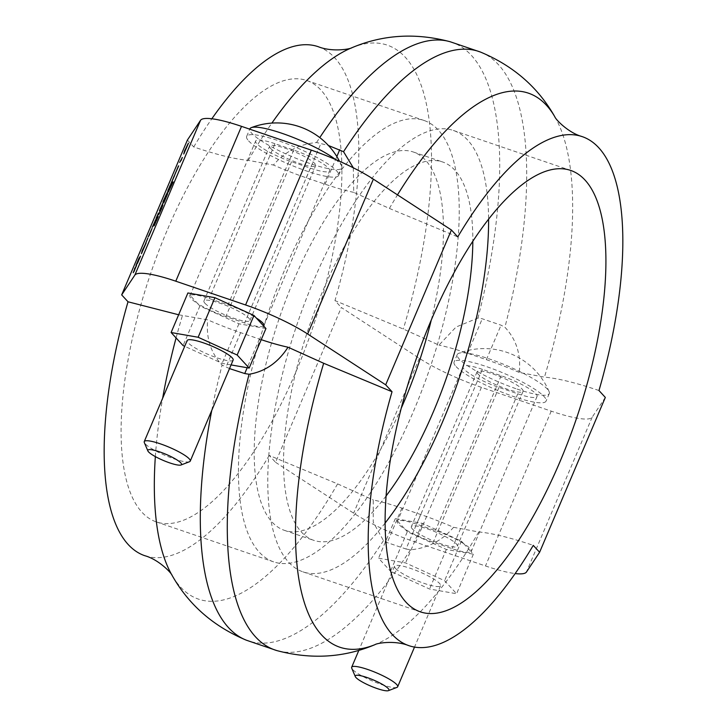 <?xml version="1.0" encoding="UTF-8"?>
<svg xmlns="http://www.w3.org/2000/svg" width="727" height="727" viewBox="0 0 727 727"><rect width="100%" height="100%" fill="white"/><g stroke="black" fill="none" stroke-linecap="round" stroke-linejoin="round"><path stroke-width="0.55" stroke-dasharray="3.63 2.73" d="M183.867 154.069L184.758 150.734L188.447 143.283M179.769 162.494L182.35 157.514M174.88 174.625L178.715 165.847M170.781 184.285L174.616 175.507M168.01 190.601L170.209 185.558M166.165 194.536L168.073 191.274M164.693 199.243L165.856 195.79M163.057 201.87L166.383 194.218M159.422 210.921L163.702 201.579M159.84 209.649L160.758 208.504M156.323 218.145L158.522 213.093M153.179 226.07L153.642 224.734L153.043 226.07M152.225 227.733L156.141 218.763M149.08 235.739L149.535 234.403L148.935 235.739M148.126 237.393L152.034 228.432M145.654 243.263L147.854 238.211M141.547 253.75L142.447 250.424L146.127 242.963M136.094 265.4L140.52 256.168M137.367 263.474L139.502 258.121M136.785 264.355L138.912 258.994M134.659 268.781L136.558 265.509M133.813 271.853L135.531 267.454M133.232 272.725L134.949 268.336M171.19 185.249L173.126 181.923M168.246 192.173L171.563 184.685M163.82 203.024L167.692 193.591M159.358 213.811L162.321 206.468M158.768 214.701L162.893 204.878M154.206 225.697L158.123 216.137M261.229 339.663A83.269 15.185 23 0 1 259.385 339.046L240.61 332.648A83.269 15.185 23 0 1 207.713 319.853L178.642 314.773M265.955 328.531L238.919 323.797L199.889 306.022L197.59 303.513A29.98 5.462 23 0 1 189.947 295.834A29.98 5.462 23 0 1 190.201 295.48L187.893 292.972M231.068 364.918L222.135 363.355L184.694 346.297M238.919 323.797L222.135 363.355M233.131 360.065A24.982 4.553 23 0 1 212.757 356.275A24.982 4.553 23 0 1 188.139 342.808A24.982 4.553 23 0 1 187.139 340.545M263.656 326.023A29.98 5.462 23 0 1 244.617 322.979L225.843 316.59A29.98 5.462 23 0 1 197.59 303.513L190.201 295.48A29.98 5.462 23 0 1 209.231 298.515L228.005 304.913A29.98 5.462 23 0 1 256.258 317.981M204.923 303.25A24.982 4.553 -157 0 0 229.541 316.718A24.982 4.553 -157 0 0 249.924 320.507A24.982 4.553 -157 0 0 228.705 306.558A24.982 4.553 -157 0 0 203.933 300.987A24.982 4.553 -157 0 0 204.923 303.25M199.889 306.022L183.104 345.579M189.511 461.727A24.982 4.553 23 0 1 167.719 456.483A24.982 4.553 23 0 1 145.236 443.861A24.982 4.553 23 0 1 144.319 442.543M270.644 148.417A24.982 4.553 -157 0 0 295.271 161.885A24.982 4.553 -157 0 0 315.645 165.674A24.982 4.553 -157 0 0 294.426 151.725A24.982 4.553 -157 0 0 269.653 146.154A24.982 4.553 -157 0 0 270.644 148.417M274.96 143.682A29.98 5.462 -157 0 0 255.668 141.002A29.98 5.462 -157 0 0 291.563 161.748L310.338 168.146A29.98 5.462 -157 0 0 329.631 170.827A29.98 5.462 -157 0 0 293.735 150.08L274.96 143.682L209.231 298.515M229.514 368.589L222.089 365.081C210.694 352.922 205.905 337.846 207.713 319.853M406.029 549.012L410.437 549.821C427.667 548.222 442.043 540.715 453.566 527.311A83.269 15.185 -157 0 0 420.669 514.516L401.895 508.118A83.269 15.185 -157 0 0 373.26 499.949L373.242 522.15L383.456 540.624L387.255 542.615L406.029 549.012L420.669 514.516M605.327 397.433L592.169 417.198A63.949 11.659 23 0 1 551.211 411.128L481.419 387.355A63.949 11.659 23 0 1 419.352 358.32L341.308 307.494L275.578 462.327L269.235 455.429L337.601 483.882L373.26 499.949M453.566 527.311L478.739 531.964C492.206 533.173 510.381 537.644 533.264 545.368M353.313 167.81L353.74 192.373L389.399 208.44L457.765 236.893M353.74 192.373A83.269 15.185 23 0 1 325.105 184.204L306.331 177.815A83.269 15.185 23 0 1 273.434 165.02C284.975 151.589 299.351 144.091 316.563 142.51L328.431 145.5M187.393 140.057L193.736 146.954C216.628 154.678 234.803 159.149 248.261 160.358L273.434 165.02M248.643 140.92A49.963 9.106 -157 0 0 297.888 167.855A49.963 9.106 -157 0 0 338.637 175.434A49.963 9.106 -157 0 0 296.207 147.526A49.963 9.106 -157 0 0 246.662 136.394A49.963 9.106 -157 0 0 248.643 140.92M335.465 159.486A49.963 9.106 23 0 1 341.708 166.01A49.963 9.106 23 0 1 341.844 167.901A49.963 9.106 23 0 1 301.087 160.313A49.963 9.106 23 0 1 251.842 133.386A49.963 9.106 23 0 1 249.861 128.852M598.984 390.535C576.093 382.811 557.918 378.34 544.459 377.131L519.287 372.469C521.095 354.458 516.306 339.382 504.911 327.25L501.039 325.178L482.265 318.78L477.93 318.053L456.038 327.041L438.981 345.116L403.321 329.049L334.965 300.596L341.308 307.494M519.287 372.469A83.269 15.185 -157 0 0 486.39 359.674L467.615 353.277A83.269 15.185 -157 0 0 438.981 345.116M456.074 366.581A49.963 9.106 -157 0 0 505.31 393.516A49.963 9.106 -157 0 0 546.068 401.095A49.963 9.106 -157 0 0 503.629 373.187A49.963 9.106 -157 0 0 454.084 362.055A49.963 9.106 -157 0 0 456.074 366.581M517.115 389.09A49.963 9.106 -157 0 0 549.267 393.561A49.963 9.106 -157 0 0 549.13 391.671A49.963 9.106 -157 0 0 506.837 365.654A49.963 9.106 -157 0 0 458.737 353.304A49.963 9.106 -157 0 0 457.283 354.512A49.963 9.106 -157 0 0 459.273 359.047A49.963 9.106 -157 0 0 517.115 389.09M275.578 462.327L353.622 513.162A63.949 11.659 -157 0 0 415.699 542.188L485.482 565.96A63.949 11.659 -157 0 0 515.152 573.558M407.32 531.682L405.012 529.174A29.98 5.462 23 0 1 397.369 521.495A29.98 5.462 23 0 1 397.624 521.141L395.315 518.633L422.351 523.358L461.381 541.133L463.69 543.642A29.98 5.462 23 0 1 471.332 551.32A29.98 5.462 23 0 1 471.078 551.684L473.377 554.192L446.351 549.458L407.32 531.682L390.526 571.24L429.557 589.015L456.592 593.741L444.597 580.691L405.566 562.907L378.531 558.182L390.526 571.24M422.351 523.358L405.566 562.907M461.381 541.133L444.597 580.691M395.561 568.469A24.982 4.553 -157 0 0 420.179 581.936A24.982 4.553 -157 0 0 440.553 585.726A24.982 4.553 -157 0 0 419.343 571.767A24.982 4.553 -157 0 0 394.561 566.206A24.982 4.553 -157 0 0 395.561 568.469M473.377 554.192L456.592 593.741M463.69 543.642L471.078 551.684A29.98 5.462 23 0 1 452.04 548.64L433.265 542.242A29.98 5.462 23 0 1 405.012 529.174L397.624 521.141A29.98 5.462 23 0 1 416.662 524.176L435.437 530.574A29.98 5.462 23 0 1 463.69 543.642M412.345 528.911A24.982 4.553 23 0 1 411.355 526.648A24.982 4.553 23 0 1 436.127 532.219A24.982 4.553 23 0 1 457.347 546.168A24.982 4.553 23 0 1 436.972 542.378A24.982 4.553 23 0 1 412.345 528.911M446.351 549.458L429.557 589.015M395.315 518.633L378.531 558.182M396.933 687.388A24.982 4.553 23 0 1 375.141 682.144A24.982 4.553 23 0 1 352.668 669.522A24.982 4.553 23 0 1 351.741 668.204M478.075 374.078A24.982 4.553 23 0 1 477.076 371.815A24.982 4.553 23 0 1 501.857 377.386A24.982 4.553 23 0 1 523.067 391.335A24.982 4.553 23 0 1 502.693 387.546A24.982 4.553 23 0 1 478.075 374.078M482.383 369.343A29.98 5.462 -157 0 0 463.09 366.662A29.98 5.462 -157 0 0 498.995 387.409L517.769 393.807A29.98 5.462 -157 0 0 537.053 396.488A29.98 5.462 -157 0 0 501.157 375.741L482.383 369.343L416.662 524.176M269.235 455.429A268.872 98.545 -71.2 0 1 144.791 555.701M193.736 146.954A268.872 98.545 -71.2 0 1 211.848 118.765M318.19 46.682A268.872 98.545 -71.2 0 1 334.965 300.596M166.901 230.922A233.167 85.459 108.8 0 0 156.305 521.904A233.167 85.459 108.8 0 0 312.383 328.749A233.167 85.459 108.8 0 0 306.676 80.488A233.167 85.459 108.8 0 0 166.901 230.922M284.239 270.898A233.167 85.459 108.8 0 0 273.652 561.871A233.167 85.459 108.8 0 0 429.721 368.716A233.167 85.459 108.8 0 0 424.014 120.455A233.167 85.459 108.8 0 0 284.239 270.898M431.284 320.007A199.852 73.245 108.8 0 0 413.272 151.988A199.852 73.245 108.8 0 0 293.472 280.931A199.852 73.245 108.8 0 0 284.384 530.346A199.852 73.245 108.8 0 0 401.222 408.256M386.064 495.968A199.852 73.245 -71.2 0 1 313.728 540.334A199.852 73.245 -71.2 0 1 322.806 290.927A199.852 73.245 -71.2 0 1 442.616 161.976A199.852 73.245 -71.2 0 1 472.823 241.282M385.083 523.086A233.167 85.459 -71.2 0 1 302.986 571.867A233.167 85.459 -71.2 0 1 313.582 280.895A233.167 85.459 -71.2 0 1 453.348 130.451A233.167 85.459 -71.2 0 1 488.599 219.209M154.56 224.516L157.55 217.709M167.383 194.736L164.429 201.706L167.265 194.682M149.435 234.548L151.043 230.95M150.362 232.504L149.417 234.576M148.481 236.22L150.889 230.732M148.853 235.484L148.599 236.275M153.542 224.888L155.142 221.29M154.469 222.844L153.515 224.907M152.579 226.56L154.996 221.072M152.952 225.824L152.706 226.615M173.081 179.033L173.926 176.879M171.063 183.213L173.208 179.087M177.188 169.373L178.024 167.219M175.225 173.462L177.306 169.418M291.563 161.748L225.843 316.59M310.338 168.146L244.617 322.979M293.735 150.08L228.005 304.913M259.385 339.046L247.198 367.735M240.61 332.648L225.961 367.144M410.437 549.821A316.145 115.866 -71.2 0 1 276.714 650.547M383.456 540.624A316.145 115.866 -71.2 0 1 246.426 640.223M211.766 410.401A316.145 115.866 -71.2 0 1 222.089 365.081M337.601 483.882A292.654 107.26 -71.2 0 1 172.172 575.53M155.351 456.592A292.654 107.26 -71.2 0 1 162.657 398.223M176.079 337.937A292.654 107.26 -71.2 0 1 182.541 315.191M401.895 508.118L387.255 542.615M478.739 531.964A292.654 107.26 -71.2 0 1 375.014 644.631M325.105 184.204L336.837 156.559M306.331 177.815L320.97 143.31M389.399 208.44A292.654 107.26 -71.2 0 1 397.487 194.863M554.828 116.793A292.654 107.26 -71.2 0 1 544.459 377.131M480.574 52.099A316.145 115.866 -71.2 0 1 504.911 327.25M486.39 359.674L501.039 325.178M467.615 353.277L482.265 318.78M316.563 142.51A316.145 115.866 -71.2 0 1 319.771 137.594M450.286 41.784A316.145 115.866 -71.2 0 1 477.93 318.053M248.261 160.358A292.654 107.26 -71.2 0 1 271.88 123.09M351.986 47.691A292.654 107.26 -71.2 0 1 403.321 329.049M498.995 387.409L433.265 542.242M501.157 375.741L435.437 530.574M517.769 393.807L452.04 548.64M419.352 358.32L353.622 513.162M481.419 387.355L415.699 542.188M551.211 411.128L485.482 565.96M592.169 417.198L526.448 572.031M249.924 320.507L315.645 165.674M203.933 300.987L269.653 146.154M189.947 295.834L255.668 141.002M263.91 325.66L329.631 170.827M338.637 175.434L341.844 167.901M246.662 136.394L249.725 129.161M341.708 166.01A70.601 70.601 0 0 0 339.473 161.24M457.283 354.512L454.084 362.055M549.267 393.561L546.068 401.095M549.13 391.671A70.601 70.601 0 0 0 458.737 353.304M394.561 566.206L358.884 650.265M440.553 585.726L414.517 647.075M477.076 371.815L411.355 526.648M523.067 391.335L457.347 546.168M463.09 366.662L397.369 521.495M537.053 396.488L471.332 551.32M156.305 521.904L273.652 561.871M306.676 80.488L424.014 120.455M284.384 530.346L313.728 540.334M413.272 151.988L442.616 161.976M302.986 571.867L420.324 611.843M453.348 130.451L570.695 170.427"/><path stroke-width="1.09" d="M188.447 143.283L183.74 154.015L184.567 150.843L188.447 143.283M182.35 157.514L179.651 162.439L182.35 157.514M178.506 166.092L174.689 174.853L178.715 165.847M174.398 175.752L170.581 184.513L174.616 175.507M170.209 185.558L167.892 190.556L170.209 185.558M162.939 201.815L167.946 191.219L164.693 199.243L166.547 193.982L162.939 201.815L165.856 195.79M163.575 201.524L159.74 209.985M160.64 208.449L159.422 210.921M158.522 213.093L156.196 218.091L158.522 213.093M156.141 218.763L153.143 226.061M153.179 226.07L152.216 227.178M152.034 228.432L149.044 235.721M148.935 235.739L148.117 236.838M147.854 238.211L145.654 243.263L147.854 238.211M146.127 242.963L141.429 253.705L142.256 250.533L146.127 242.963M140.52 256.168L137.512 263.256L139.775 257.467L135.967 265.346L138.975 258.258L140.52 256.168M134.531 268.726L136.558 265.509L133.232 272.725L134.949 268.336M171.063 185.194L173.126 181.923L168.246 192.173L171.563 184.685M165.383 198.68L167.692 193.591L165.502 198.735M162.484 205.932L158.64 214.656L162.475 206.005M162.557 206.041L158.64 214.656M158.077 216.9L154.015 225.715L158.077 216.9M392.035 391.726L385.692 384.828L307.648 334.002A63.949 11.659 -157 0 0 245.581 304.967L175.789 281.195A63.949 11.659 -157 0 0 134.831 275.124L121.673 294.889L187.393 140.057L200.552 120.291A63.949 11.659 23 0 1 241.518 126.362L311.301 150.135A63.949 11.659 23 0 1 373.378 179.16L451.422 229.996L457.765 236.893A268.872 98.545 -71.2 0 1 582.209 136.621A268.872 98.545 -71.2 0 1 598.984 390.535L605.327 397.433L539.607 552.266L533.264 545.368A268.872 98.545 -71.2 0 1 408.81 645.64A268.872 98.545 -71.2 0 1 392.035 391.726L323.679 363.273L288.019 347.206A83.269 15.185 23 0 1 261.229 339.663M121.673 294.889L128.016 301.787L178.642 314.773M184.694 346.297L183.104 345.579L171.109 332.521L187.893 292.972L214.928 297.697L253.959 315.473L256.258 317.981A29.98 5.462 23 0 1 263.91 325.66A29.98 5.462 23 0 1 263.656 326.023L265.955 328.531L249.17 368.08L231.068 364.918M171.109 332.521L198.135 337.255L237.166 355.03L249.17 368.08M147.872 450.922L144.319 442.543A24.982 4.553 23 0 1 144.246 441.598L187.139 340.545A24.982 4.553 23 0 1 211.911 346.107A24.982 4.553 23 0 1 233.131 360.065L190.238 461.118A24.982 4.553 23 0 1 189.511 461.727L181.014 464.989A18.32 3.344 -157 0 0 180.814 462.881A18.32 3.344 -157 0 0 161.203 452.43A18.32 3.344 -157 0 0 147.872 450.922A18.32 3.344 -157 0 0 163.375 460.464A18.32 3.344 -157 0 0 181.014 464.989M263.656 326.023L256.258 317.981M253.959 315.473L237.166 355.03M214.928 297.697L198.135 337.255M144.246 441.598A24.982 4.553 23 0 1 164.62 445.387A24.982 4.553 23 0 1 189.247 458.855A24.982 4.553 23 0 1 190.238 461.118M288.019 347.206C278.196 362.491 265.21 371.506 249.07 374.269L244.735 373.542L229.514 368.589M249.725 129.161L249.861 128.852A49.963 9.106 23 0 1 251.315 127.643A49.963 9.106 23 0 1 282.012 133.323A49.963 9.106 23 0 1 335.465 159.486M328.431 145.5L343.544 151.698L353.313 167.81M515.152 573.558A63.949 11.659 -157 0 0 526.448 572.031L539.607 552.266M355.294 676.583L351.741 668.204A24.982 4.553 23 0 1 351.668 667.259A24.982 4.553 23 0 1 376.45 672.82A24.982 4.553 23 0 1 397.66 686.779A24.982 4.553 23 0 1 396.933 687.388L388.436 690.65A18.32 3.344 -157 0 0 373.414 679.972A18.32 3.344 -157 0 0 355.294 676.583A18.32 3.344 -157 0 0 355.976 677.546A18.32 3.344 -157 0 0 372.451 686.806A18.32 3.344 -157 0 0 388.436 690.65M451.422 229.996L385.692 384.828M155.351 456.592A292.654 107.26 -71.2 0 0 172.172 575.53C171.427 572.894 158.595 559.472 144.791 555.701A268.872 98.545 -71.2 0 1 128.016 301.787M211.848 118.765A268.872 98.545 -71.2 0 1 318.19 46.682C331.975 52.226 349.969 49.227 351.986 47.691A292.654 107.26 -71.2 0 0 271.88 123.09M401.222 408.256A199.852 73.245 108.8 0 0 431.284 320.007M472.823 241.282A199.852 73.245 -71.2 0 1 386.064 495.968M488.599 219.209A233.167 85.459 -71.2 0 1 385.083 523.086M430.92 320.861A233.167 85.459 -71.2 0 1 570.695 170.427A233.167 85.459 -71.2 0 1 576.402 418.688A233.167 85.459 -71.2 0 1 420.324 611.843A233.167 85.459 -71.2 0 1 430.92 320.861M158.123 216.137L156.768 220.136M156.641 220.081L154.206 225.697M156.514 220.272L154.56 224.516L156.514 220.272M157.759 217.318L154.687 224.57M162.893 204.878L161.385 209.24M161.267 209.194L159.24 213.756M167.692 193.591L163.702 202.969M167.265 194.682L164.302 201.652L167.265 194.682M173.008 181.868L168.128 192.119M135.376 267.463L133.377 272.507M136.44 265.455L133.959 271.634M138.648 259.166L136.24 265.182M139.339 258.121L136.93 264.137M140.402 256.113L137.512 263.256M146.009 242.909L142.592 249.997L142.065 252.551M141.938 252.496L141.429 253.705M147.735 238.165L145.8 243.045M150.716 231.722L149.435 234.548L150.716 231.722M150.089 232.695L148.481 236.22L150.089 232.695M151.043 230.95L150.016 233.34M151.252 230.014L148.599 236.275M154.824 222.053L153.542 224.888L154.824 222.053M154.188 223.035L152.579 226.56L154.188 223.035M155.142 221.29L154.115 223.671M155.36 220.354L152.706 226.615M158.395 213.038L156.469 217.927M167.946 191.219L165.374 197.635M165.247 197.58L164.566 199.189M170.082 185.503L168.155 190.383M174.28 175.698L170.781 184.285M173.989 176.606L171.099 183.222M178.379 166.038L174.88 174.625M178.097 166.937L175.198 173.562M182.232 157.459L182.186 158.032M182.059 157.977L181.196 160.349M181.078 160.294L179.651 162.439M188.32 143.228L184.903 150.307L184.376 152.861M184.258 152.806L183.74 154.015M200.552 120.291L134.831 275.124M247.198 367.735L244.735 373.542M172.172 575.53C188.847 604.946 213.602 626.51 246.426 640.223L276.714 650.547A316.145 115.866 -71.2 0 1 249.07 374.269M246.426 640.223A316.145 115.866 -71.2 0 1 211.766 410.401M162.657 398.223A292.654 107.26 -71.2 0 1 176.079 337.937M276.714 650.547C311.083 659.716 343.853 657.744 375.014 644.631A292.654 107.26 -71.2 0 1 323.679 363.273M336.837 156.559L339.745 149.707M397.487 194.863A292.654 107.26 -71.2 0 1 554.828 116.793C538.153 87.376 513.398 65.812 480.574 52.099A316.145 115.866 -71.2 0 0 343.544 151.698M319.771 137.594A316.145 115.866 -71.2 0 1 450.286 41.784L480.574 52.099M373.378 179.16L307.648 334.002M311.301 150.135L245.581 304.967M241.518 126.362L175.789 281.195M339.473 161.24A70.601 70.601 0 0 0 251.315 127.643M450.286 41.784C415.917 32.606 383.147 34.578 351.986 47.691M358.884 650.265L351.668 667.259M414.517 647.075L397.66 686.779M375.014 644.631C377.031 643.095 395.025 640.096 408.81 645.64M582.209 136.621C568.405 132.85 555.573 119.428 554.828 116.793"/></g></svg>
